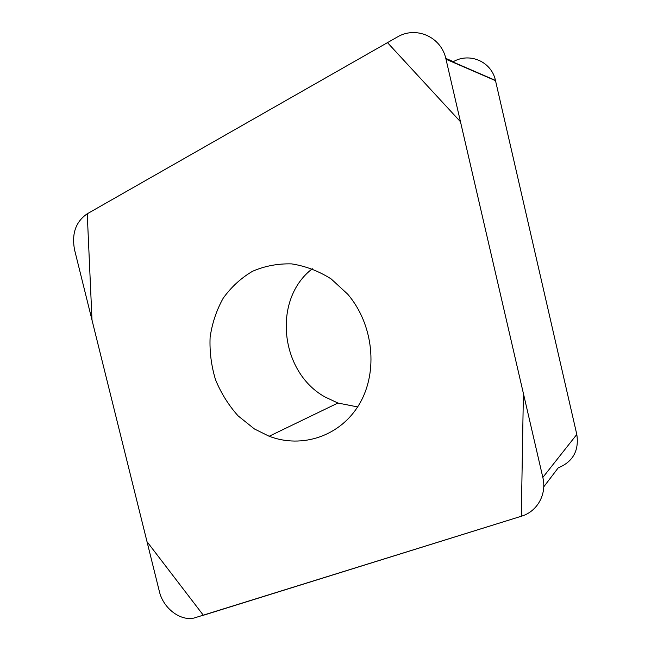 <?xml version="1.0" encoding="UTF-8"?>
<svg xmlns="http://www.w3.org/2000/svg" width="651" height="651" viewBox="0 0 651 651"><rect width="100%" height="100%" fill="white"/><g stroke="black" fill="none" stroke-linecap="round" stroke-linejoin="round"><path stroke-width="0.98" d="M312.325 268.749C272.175 299.411 279.93 372.022 324.922 396.923L337.934 403.034L357.635 406.924M445.789 58.37L453.365 61.666C469.68 52.178 491.497 61.625 495.452 80.407L576.802 434.445C579.203 450.622 572.994 461.762 558.2 467.874L543.74 486.867M397.077 37.164L87.177 213.821C75.728 221.747 71.52 233.766 74.572 249.87L159.365 591.442C163.124 607.969 179.928 621.135 193.868 618.092L521.394 516.227C537.238 511.605 547.011 494.296 542.836 477.435L445.927 58.924C441.183 36.651 415.802 25.715 397.077 37.164M254.451 428.976L269.156 436.26C302.097 448.856 340.628 436.211 359.466 403.929C378.426 371.811 373.576 324.32 347.691 294.162L331.156 278.929C318.648 271.036 305.482 266.023 291.664 263.891C277.887 263.5 264.843 265.966 252.515 271.288C240.968 278.107 231.203 287.067 223.22 298.174C216.49 310.218 212.12 323.287 210.102 337.389C209.5 351.727 211.306 365.846 215.53 379.753C221.063 393.18 228.591 405.223 238.111 415.883L254.451 428.976M521.305 516.251L523.396 393.481L460.477 121.753L387.491 42.632L87.242 213.788L92.011 320.129L147.012 541.681L203.364 615.268L521.305 516.251M495.509 80.659L445.992 59.225M542.836 477.435L576.802 434.445M495.452 80.407L445.927 58.924M337.934 403.034L269.156 436.26"/></g></svg>
